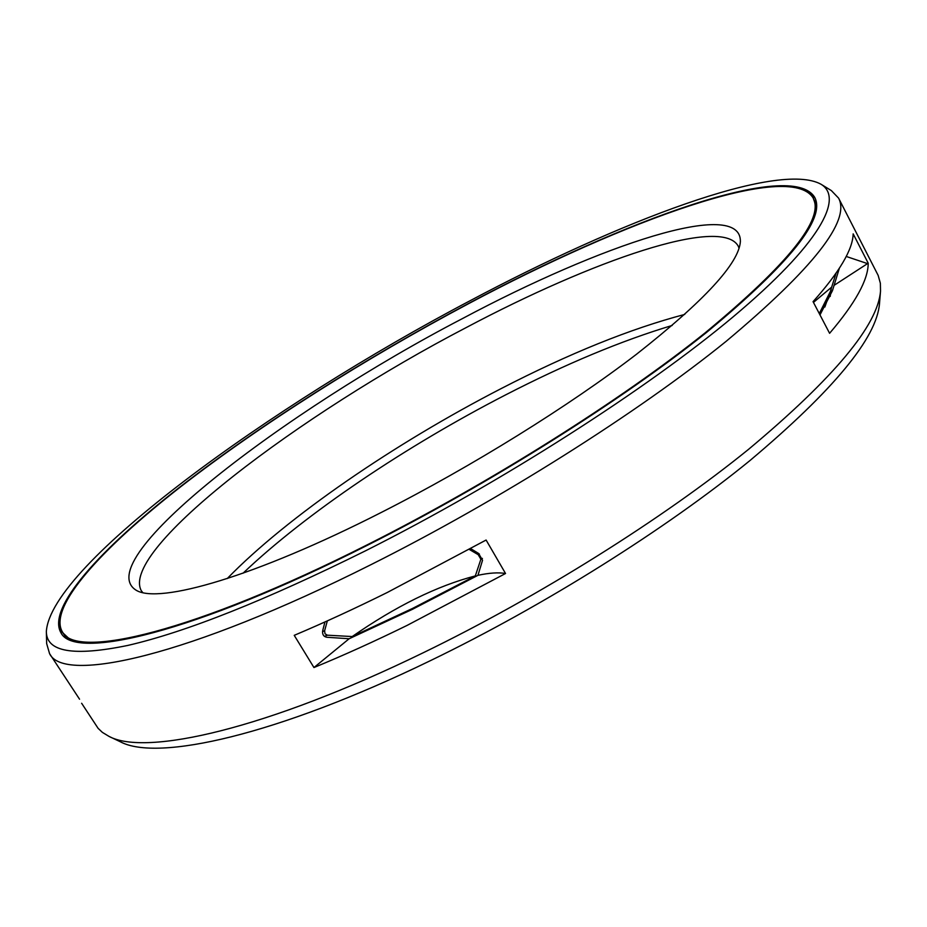 <?xml version="1.0" encoding="UTF-8"?>
<svg xmlns="http://www.w3.org/2000/svg" width="927" height="927" viewBox="0 0 927 927"><rect width="100%" height="100%" fill="white"/><g stroke="black" fill="none" stroke-linecap="round" stroke-linejoin="round"><path stroke-width="1.39" d="M672.191 325.447C621.299 340.765 565.748 363.929 505.528 394.937C406.547 445.899 306.165 513.129 243.036 573.222M469.294 549.433L478.216 554.682L480.881 559.248L475.319 575.91L412.631 608.39L352.202 636.559L327.312 635.18L324.995 633.732L324.624 630.754L322.538 631.646M327.324 620.893L324.624 630.754M836.073 273.198L831.67 287.127L813.454 302.411M831.67 287.127L830.383 291.46L819.283 313.569M475.319 575.91C437.023 585.922 395.98 606.142 352.202 636.559M813.188 198.054C824.381 218.981 788.402 263.882 705.262 332.747C621.287 400.082 489.746 483.106 368.042 544.416C193.905 632.527 75.087 659.792 62.225 631.623C48.262 606.745 101.669 548.46 180.765 486.698C261.113 424.346 365.377 358.54 468.517 303.708C624.3 220.661 790.036 160.081 813.188 198.054L815.748 205.284L815.181 214.415M381.403 512.388C255.029 576.779 159.212 604.161 136.292 590.325C88.158 560.812 284.624 411.032 462.272 318.679C600.128 245.157 741.206 197.509 740.383 241.553C738.935 263.314 704.358 300.835 636.664 354.126C569.236 405.91 472.063 466.374 381.403 512.388M142.723 592.538L141.217 590.58C119.803 549.618 300.418 413.813 466.142 327.602C592.562 260.545 720.882 215.921 738.135 245.945L739.074 248.227M684.763 314.415C630.476 328.714 569.166 353.488 500.847 388.749C395.134 443.257 287.382 516.687 227.196 578.599M820.986 184.23C778.263 160.765 619.792 221.055 469.676 300.951C271.935 405.018 50.823 564.473 46.35 631.461C46.315 651.971 73.476 656.617 127.833 645.424C186.211 631.947 265.377 600.441 365.331 550.905C500.893 482.758 647.417 388.784 733.419 316.617C819.665 244.207 844.242 198.135 820.986 184.23L831.357 190.591L838.576 198.111C850.743 220.626 813.269 268.355 726.177 341.298C638.054 412.631 499.224 500.453 370.87 564.717C187.741 656.814 63.523 683.79 49.571 653.639L79.56 699.213M505.539 573.5L407.104 625.401C374.624 641.31 343.581 655.354 313.952 667.544L294.23 635.343C323.824 622.851 354.879 608.541 387.405 592.423L486.107 540.035L505.539 573.5C498.425 572.272 489.224 572.874 477.95 575.319L412.306 609.387L349.131 638.749L326.733 637.255C323.488 636.536 322.144 634.323 322.7 630.638L324.96 621.959M477.95 575.319L482.538 560.256L478.564 553.431L470.731 548.645M49.571 653.639L46.663 643.628L46.35 631.461M109.062 736.42L120.371 741.785C157.219 761.693 276.42 735.493 430.731 660.499C544.601 605.389 666.073 528.958 749.873 460.626C833.663 390.163 876.872 337.787 879.514 303.488L880.523 291.02C877.939 325.157 833.976 377.903 748.622 449.282C663.234 518.541 539.317 596.409 423.396 652.678C266.269 729.282 145.655 756.281 109.062 736.42L102.387 732.388L98.1 728.332L81.634 703.269M349.131 638.749L313.952 667.544M839.341 268.32L832.446 290.672L819.989 314.913M868.205 263.187C868.275 279.711 855.401 303.083 829.595 333.303L813.06 301.657C839.41 272.144 852.782 249.548 853.164 233.871L868.205 263.187L833.964 285.423M880.523 291.02L880.36 283.222L878.147 275.377L838.576 198.111M867.487 263.604L846.224 256.455M367.752 545.088C192.943 633.523 73.754 660.835 60.846 632.585C46.825 607.579 100.487 549.039 179.884 487.057C260.533 424.473 365.134 358.448 468.645 303.419C624.96 220.07 791.426 159.201 814.694 197.347C825.945 218.343 789.839 263.419 706.374 332.561C622.063 400.163 489.966 483.535 367.752 545.088M824.833 307.046L830.383 291.46M327.312 635.18L324.485 636.397M478.216 554.682L479.386 554.033M480.881 559.248L482.411 558.402M75.388 641.53L68.042 638.077L63.245 633.222L70.498 639.978M61.379 633.361L59.363 626.791L59.826 618.958M815.111 198.204L810.418 193.164L803.408 189.653M816.525 204.334L814.427 200.499M65.991 637.66L63.72 633.917M816.281 209.398L814.057 199.745M62.225 631.623L63.245 633.222M830.21 296.443L831.206 288.818"/></g></svg>
